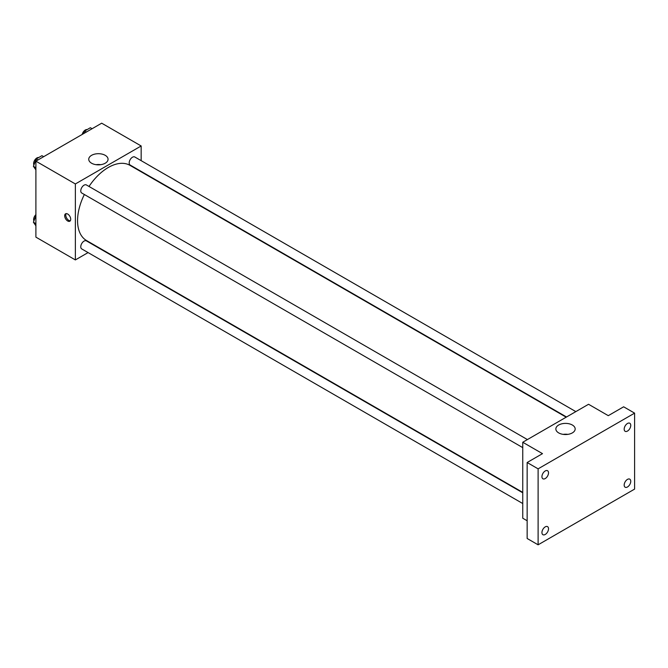 <?xml version="1.0" encoding="UTF-8"?>
<svg xmlns="http://www.w3.org/2000/svg" width="668" height="668" viewBox="0 0 668 668"><rect width="100%" height="100%" fill="white"/><g stroke="black" fill="none" stroke-linecap="round" stroke-linejoin="round"><path stroke-width="1" d="M88.084 252.587L75.367 259.927L35.897 237.14L35.897 161.172L101.686 123.188L141.165 145.975L141.165 160.662M84.352 194.522A43.42 25.067 120 0 0 77.563 220.682A43.42 25.067 120 0 0 86.556 240.555L522.752 492.391M566.172 417.183L129.976 165.347A43.42 25.067 120 0 0 89.011 186.464M75.367 259.927L75.367 183.959L141.165 145.975M575.833 411.613L134.802 156.988A4.651 2.689 120 0 0 131.22 158.232A4.651 2.689 120 0 0 129.191 162.917A4.651 2.689 120 0 0 130.151 165.046L566.522 416.982M522.752 492.8L86.381 240.864A4.651 2.689 120 0 0 82.799 242.108A4.651 2.689 120 0 0 80.77 246.784A4.651 2.689 120 0 0 81.73 248.922L522.752 503.538M522.752 447.627L81.73 193.002A4.651 2.689 -60 0 1 81.73 187.633A4.651 2.689 -60 0 1 86.381 184.944L527.403 439.569M75.367 183.959L35.897 161.172M91.566 163.209A9.653 5.578 180 0 1 88.744 159.268A9.653 5.578 180 0 1 98.396 153.698A9.653 5.578 180 0 1 108.057 159.268A9.653 5.578 180 0 1 102.095 164.42A9.653 5.578 180 0 1 91.566 163.209M70.708 219.254A4.267 2.463 60 0 1 69.831 221.208A4.267 2.463 60 0 1 65.564 218.745A4.267 2.463 60 0 1 65.564 213.818A4.267 2.463 60 0 1 68.846 214.962A4.267 2.463 60 0 1 70.708 219.254M70.307 220.766A4.267 2.463 60 0 1 66.666 218.11A4.267 2.463 60 0 1 66.19 213.626M96.058 164.679A9.653 5.578 180 0 1 100.734 164.679M527.144 520.756L522.752 518.226L522.752 442.258L588.55 404.274L608.281 415.663L623.636 406.804L634.6 413.133L634.6 489.101L538.107 544.812L527.144 538.483L527.144 462.515L542.491 453.647L522.752 442.258M538.107 544.812L538.107 468.844L527.144 462.515M538.107 468.844L634.6 413.133M558.69 432.906A9.653 5.578 180 0 1 555.86 428.965A9.653 5.578 180 0 1 565.52 423.387A9.653 5.578 180 0 1 575.173 428.965A9.653 5.578 180 0 1 569.211 434.108A9.653 5.578 180 0 1 558.69 432.906M563.182 434.367A9.653 5.578 180 0 1 567.858 434.367M627.469 431.077A4.651 2.689 -60 0 1 625.148 431.303A4.651 2.689 -60 0 1 624.43 427.578A4.651 2.689 -60 0 1 627.469 423.479A4.651 2.689 -60 0 1 629.799 423.245A4.651 2.689 -60 0 1 630.509 426.977A4.651 2.689 -60 0 1 627.469 431.077M545.23 478.555A4.651 2.689 -60 0 1 542.909 478.789A4.651 2.689 -60 0 1 542.191 475.057A4.651 2.689 -60 0 1 545.23 470.957A4.651 2.689 -60 0 1 547.56 470.731A4.651 2.689 -60 0 1 548.269 474.455A4.651 2.689 -60 0 1 545.23 478.555M545.23 534.467A4.651 2.689 -60 0 1 542.909 534.701A4.651 2.689 -60 0 1 542.191 530.976A4.651 2.689 -60 0 1 545.23 526.877A4.651 2.689 -60 0 1 547.56 526.643A4.651 2.689 -60 0 1 548.269 530.367A4.651 2.689 -60 0 1 545.23 534.467M627.469 486.989A4.651 2.689 -60 0 1 625.148 487.222A4.651 2.689 -60 0 1 624.43 483.49A4.651 2.689 -60 0 1 627.469 479.39A4.651 2.689 -60 0 1 629.799 479.165A4.651 2.689 -60 0 1 630.509 482.889A4.651 2.689 -60 0 1 627.469 486.989M35.897 169.856L33.4 166.307L36.247 158.967L41.95 155.677L43.679 156.679M35.897 167.751L33.4 166.307M37.984 159.969L36.247 158.967M38.719 157.539A4.651 2.689 120 0 0 35.346 159.301A4.651 2.689 120 0 0 33.617 163.652A4.651 2.689 120 0 0 33.901 165.029M83.675 133.583L84.669 131.012L90.372 127.722L92.1 128.724M86.406 132.013L84.669 131.012M87.149 129.584A4.651 2.689 120 0 0 82.197 134.435M35.897 225.776L33.4 222.219L35.897 215.789M35.897 223.663L33.4 222.219M35.897 214.637A4.651 2.689 120 0 0 33.617 219.563A4.651 2.689 120 0 0 33.901 220.941"/></g></svg>

